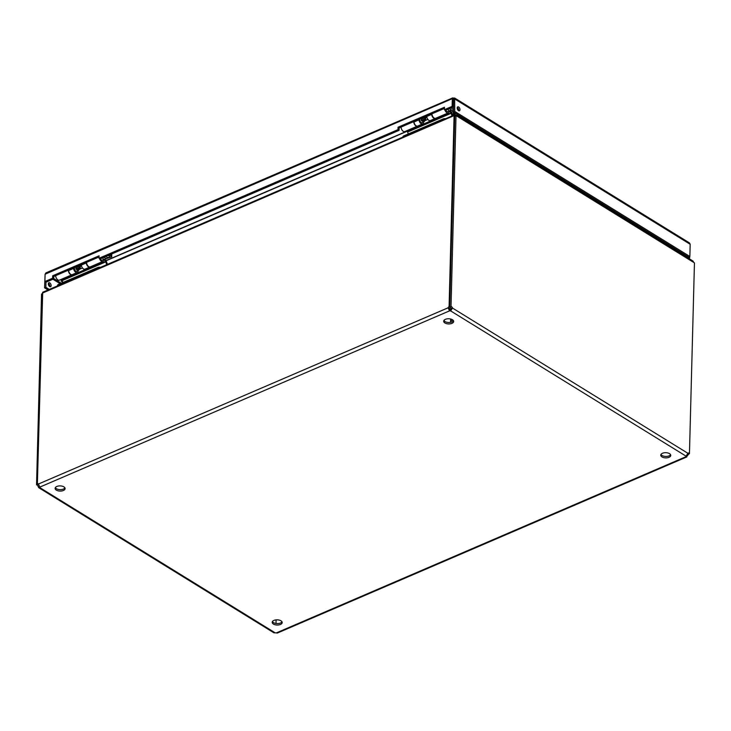 <?xml version="1.0" encoding="UTF-8"?>
<svg xmlns="http://www.w3.org/2000/svg" width="731" height="731" viewBox="0 0 731 731"><rect width="100%" height="100%" fill="white"/><g stroke="black" fill="none" stroke-linecap="round" stroke-linejoin="round"><path stroke-width="1.1" d="M443.891 320.498A4.998 2.595 -178.5 0 0 448.642 322.49A4.998 2.595 -178.5 0 0 453.494 320.745M445.398 319.328A4.998 2.595 1.5 0 1 450.78 319.036A4.998 2.595 1.5 0 1 453.668 321.476A4.998 2.595 1.5 0 1 448.606 323.934A4.998 2.595 1.5 0 1 443.671 321.211A4.998 2.595 1.5 0 1 445.398 319.328M660.979 454.435A4.998 2.595 -178.5 0 0 665.731 456.427A4.998 2.595 -178.5 0 0 670.574 454.691M662.487 453.266A4.998 2.595 1.5 0 1 667.869 452.973A4.998 2.595 1.5 0 1 670.756 455.413A4.998 2.595 1.5 0 1 665.694 457.88A4.998 2.595 1.5 0 1 660.76 455.157A4.998 2.595 1.5 0 1 662.487 453.266M55.328 487.641A4.998 2.595 -178.5 0 0 60.079 489.633A4.998 2.595 -178.5 0 0 64.931 487.888M56.835 486.471A4.998 2.595 1.5 0 1 62.217 486.179A4.998 2.595 1.5 0 1 65.105 488.619A4.998 2.595 1.5 0 1 60.043 491.077A4.998 2.595 1.5 0 1 55.108 488.363A4.998 2.595 1.5 0 1 56.835 486.471M272.416 621.578A4.998 2.595 -178.5 0 0 277.168 623.57A4.998 2.595 -178.5 0 0 282.011 621.834M273.915 620.409A4.998 2.595 1.5 0 1 279.297 620.126A4.998 2.595 1.5 0 1 282.193 622.565A4.998 2.595 1.5 0 1 277.122 625.023A4.998 2.595 1.5 0 1 272.197 622.3A4.998 2.595 1.5 0 1 273.915 620.409M673.872 249.253L674.987 248.65M62.784 282.221L61.121 281.106L61.651 280.302M453.083 115.48L453.403 111.368L451.392 112.236M437.988 118.002L420.517 125.513M407.112 131.278L106.004 260.803M92.599 266.568L75.129 274.088M61.724 279.854L61.267 280.046L61.669 279.781M62.236 280.695L61.267 280.046M453.878 115.132L454.088 112.364M453.467 111.149L451.292 112.09M437.887 117.855L420.416 125.366M407.003 131.132L105.904 260.656M92.49 266.431L75.019 273.942M673.032 248.741L674.146 248.129M455.075 116.165L455.312 113.113M454.435 112.574L454.243 114.977M455.057 116.174L455.084 115.196L454.417 114.904L42.69 292.263L37.382 483.712A1.599 1.023 121.7 0 1 38.103 483.748A1.599 1.023 121.7 0 1 38.368 484.05L39.885 487.084A1.599 0.832 1.5 0 1 39.94 487.312A1.599 0.832 1.5 0 1 39.812 487.623L38.706 487.678L38.049 486.353A1.599 0.914 66.7 0 0 36.55 484.863L37.838 483.986M455.084 115.196L42.462 293.076M455.422 116.019L455.44 115.224L456.336 115.032L693.025 261.077L693.728 262.438L455.44 115.224L455.322 116.065M456.738 116.211L456.016 115.763L454.737 116.311L449.739 307.121L451.018 306.572A1.599 0.914 -113.3 0 1 452.516 308.062L450.643 310.903L451.237 308.61A1.599 0.914 66.7 0 0 449.739 307.121M685.989 456.235L685.98 456.692A1.599 0.832 1.5 0 1 685.925 456.464A1.599 0.832 1.5 0 1 686.053 456.153L687.926 453.311A1.599 0.914 -113.3 0 1 688.227 453.019A1.599 0.914 -113.3 0 1 689.452 453.686L694.45 262.877L693.728 262.438M689.452 453.686L688.173 454.234A1.599 0.914 66.7 0 0 687.798 453.805M276.108 619.879L276.007 623.47M454.737 116.421L453.997 116.055M454.079 116.019L449.09 306.609L449.748 307.011M449.903 307.111L450.195 307.294A1.599 1.023 -58.3 0 0 449.172 308.5L449.629 309.396A1.599 0.832 -178.5 0 0 450.68 309.451M42.361 293.707L41.548 294.054L36.55 484.863M688.282 454.189L688.629 454.408A1.599 1.023 -58.3 0 0 687.606 455.614L685.98 456.692L686.866 456.902L277.396 633.037L276.272 632.936L685.98 456.692M687.021 455.249L687.606 455.614M38.049 486.353L39.008 485.932M38.706 487.678L273.906 632.799L275.221 632.872L39.812 487.623L39.83 487.029M37.829 484.315A1.599 0.914 -113.3 0 1 38.441 484.47M38.414 484.351L37.382 483.712M686.053 456.153L450.643 310.903A1.599 0.832 1.5 0 1 449.592 310.839L448.066 307.815A1.599 1.023 121.7 0 1 449.09 306.609M38.368 484.05L448.066 307.815L449.172 308.5M39.885 487.084L449.592 310.839L449.629 309.396M451.237 308.61L452.516 308.062L687.926 453.311M451.018 306.572L456.016 115.763M275.221 632.872A1.599 0.832 1.5 0 1 276.272 632.936M451.191 308.464L451.173 309.176A6.433 3.335 -178.5 0 0 449.117 308.683M453.22 107.055L445.499 110.372L444.393 109.696L452.114 106.37L453.22 107.055L453.412 99.727L452.306 99.05L452.114 106.37M99.05 256.992L53.792 276.455L53.728 278.904L46.007 282.221L44.902 281.536L52.614 278.219L52.678 275.779L99.087 255.813L99.023 258.262L397.993 129.652L398.057 127.212L444.457 107.247L444.393 109.696M444.43 108.426L399.163 127.898L399.099 130.337L100.129 258.938L99.023 258.262M398.057 127.212L399.163 127.898M397.993 129.652L399.099 130.337M52.678 275.779L53.792 276.455M52.614 278.219L53.728 278.904M44.902 281.536L45.094 274.216L45.916 272.891L452.736 97.89L453.585 98.109L45.094 274.216M49.781 286.616A2.147 1.224 66.7 0 0 48.383 283.372M48.319 283.847A2.147 1.224 -113.3 0 1 48.876 282.742A2.147 1.224 -113.3 0 1 50.85 284.231A2.147 1.224 -113.3 0 1 50.576 286.689A2.147 1.224 -113.3 0 1 49.078 286.004A2.147 1.224 -113.3 0 1 48.319 283.847M458.657 110.737A2.147 1.224 66.7 0 0 457.259 107.484M457.186 107.969A2.147 1.224 -113.3 0 1 457.752 106.863A2.147 1.224 -113.3 0 1 459.717 108.352A2.147 1.224 -113.3 0 1 459.443 110.81A2.147 1.224 -113.3 0 1 457.944 110.125A2.147 1.224 -113.3 0 1 457.186 107.969M453.787 99.708L453.585 98.109L454.655 98.036L689.452 242.911L690.174 244.273L689.854 256.48L454.728 111.414L454.655 98.036M689.854 256.48L688.575 257.038L453.448 111.962L454.728 111.414M690.174 244.273L455.047 99.197L453.549 99.562L453.448 111.962M687.505 257.668L688.547 257.221L689.653 257.906L689.689 256.554M688.611 258.354L689.653 257.906M45.066 274.975L44.573 287.84L47.78 289.823M45.989 282.212L45.852 287.292L49.059 289.275M45.852 287.292L44.573 287.84M431.601 113.935L431.646 114.392A3.491 1.983 66.7 0 0 435.292 118.468A3.491 1.983 66.7 0 0 435.457 118.376M426.676 116.065L426.721 116.512A3.491 1.983 66.7 0 0 430.358 120.588L435.292 118.468M423.496 121.986A3.491 1.983 -113.3 0 1 422.591 123.932A3.491 1.983 -113.3 0 1 418.945 119.857L418.9 119.4M413.965 121.52L414.011 121.976A3.491 1.983 66.7 0 0 417.657 126.052L422.591 123.932M419.704 119.052L419.822 120.195A2.138 1.215 66.7 0 0 422.052 122.689A2.138 1.215 66.7 0 0 422.326 122.488M423.212 123.329L424.007 123.822M426.593 116.092A5.4 3.07 66.7 0 0 425.725 118.285L425.634 119.637L422.18 121.118L421.294 120.514L421.385 119.171A6.753 3.838 -113.3 0 1 421.513 118.276M425.634 119.637L424.748 119.034L424.839 117.682A6.753 3.838 -113.3 0 1 424.967 116.796M424.748 119.034L421.294 120.514M86.212 262.511L86.258 262.968A3.491 1.983 66.7 0 0 89.895 267.043A3.491 1.983 66.7 0 0 90.068 266.952M81.278 264.631L81.324 265.088A3.491 1.983 66.7 0 0 84.97 269.163L89.895 267.043M78.098 270.561A3.491 1.983 -113.3 0 1 77.194 272.508A3.491 1.983 -113.3 0 1 73.557 268.432L73.511 267.975M68.577 270.095L68.623 270.552A3.491 1.983 66.7 0 0 72.268 274.628L77.194 272.508M74.315 267.628L74.434 268.77A2.138 1.215 66.7 0 0 76.664 271.265A2.138 1.215 66.7 0 0 76.938 271.064M77.824 271.905L78.619 272.398M81.196 264.668A5.4 3.07 66.7 0 0 80.337 266.861L80.246 268.213L76.792 269.693L75.905 269.09L75.997 267.747A6.753 3.838 -113.3 0 1 76.125 266.852M80.246 268.213L79.359 267.601L79.451 266.258A6.753 3.838 -113.3 0 1 79.578 265.362M79.359 267.601L75.905 269.09M102.678 257.851L102.632 257.879A2.056 1.17 -113.3 0 1 102.632 257.869L103.601 259.587L111.752 256.864L109.714 254.817M107.804 255.64A1.782 0.923 1.5 0 1 109.239 255.987A1.782 0.923 1.5 0 1 109.677 256.608A1.782 0.923 1.5 0 1 107.868 257.486A1.782 0.923 1.5 0 1 106.114 256.517A1.782 0.923 1.5 0 1 106.15 256.353M79.405 269.182A1.425 0.813 -113.3 0 1 79.158 269.419A1.425 0.813 -113.3 0 1 78.254 269.063M79.313 269.355L78.948 270.004A2.056 1.17 -113.3 0 1 78.582 270.351A2.056 1.17 -113.3 0 1 77.066 269.575M56.324 278.091A1.078 0.612 -113.3 0 1 56.022 277.405M111.733 253.949L111.752 256.864M102.623 260.008A2.138 1.215 -113.3 0 1 102.349 260.218A2.138 1.215 -113.3 0 1 100.43 258.811M99.498 258.555A3.491 1.983 66.7 0 0 102.888 261.451A3.491 1.983 66.7 0 0 103.793 259.66L103.647 259.569M86.578 262.356A3.491 1.983 66.7 0 0 87.839 265.81A3.491 1.983 66.7 0 0 90.242 266.888L102.888 261.451M68.339 270.196A3.491 1.983 66.7 0 0 69.6 273.65A3.491 1.983 66.7 0 0 72.003 274.737A3.491 1.983 66.7 0 0 72.131 274.673M55.702 275.633A3.491 1.983 66.7 0 0 56.963 279.087A3.491 1.983 66.7 0 0 59.366 280.174L72.003 274.737M73.977 273.887L74.626 274.774A0.932 0.53 -113.3 0 1 74.845 275.176L93.084 267.336A0.932 0.53 -113.3 0 0 92.864 266.925L92.207 266.047M61.331 279.324L61.989 280.211A0.932 0.53 -113.3 0 1 62.199 280.613L62.884 282.522M75.549 274.874A2.284 1.298 66.7 0 0 75.074 274.015L74.736 273.558M103.976 259.423L105.502 261.488A0.932 0.53 -113.3 0 1 105.721 261.89L106.662 264.494M57.511 285.638L57.511 285.492A2.86 1.48 1.5 0 1 58.498 284.405L58.471 285.218M97.68 268.359L97.698 267.546L58.498 284.405M97.698 267.546A2.86 1.48 1.5 0 1 100.211 267.272M107.366 264.193L106.479 261.725A2.284 1.298 66.7 0 0 105.949 260.729L104.725 259.076M453.531 108.91A1.782 0.923 1.5 0 1 451.502 107.941A1.782 0.923 1.5 0 1 451.539 107.777M449.373 108.709L451.913 110.28L448.989 111.011L448.03 109.303A2.056 1.17 -113.3 0 1 448.021 109.294L448.066 109.275M424.802 120.606A1.425 0.813 -113.3 0 1 424.547 120.843A1.425 0.813 -113.3 0 1 423.642 120.496M424.702 120.779L424.336 121.437A2.056 1.17 -113.3 0 1 423.971 121.775A2.056 1.17 -113.3 0 1 422.454 120.999M401.712 129.524A1.078 0.612 -113.3 0 1 401.42 128.83M451.913 110.28L453.494 110.162M448.012 111.432A2.138 1.215 -113.3 0 1 447.737 111.642A2.138 1.215 -113.3 0 1 445.819 110.244M444.896 110.006A3.491 1.983 66.7 0 0 448.277 112.885A3.491 1.983 66.7 0 0 449.181 111.085L449.035 110.993M431.966 113.78A3.491 1.983 66.7 0 0 433.227 117.234A3.491 1.983 66.7 0 0 435.63 118.321L448.277 112.885M413.737 121.629A3.491 1.983 66.7 0 0 414.989 125.074A3.491 1.983 66.7 0 0 417.401 126.161A3.491 1.983 66.7 0 0 417.52 126.097M401.091 127.066A3.491 1.983 66.7 0 0 402.352 130.511A3.491 1.983 66.7 0 0 404.755 131.598L417.401 126.161M419.366 125.321L420.014 126.198A0.932 0.53 -113.3 0 1 420.234 126.6L438.472 118.76A0.932 0.53 -113.3 0 0 438.253 118.349L437.604 117.472M406.719 130.758L407.377 131.635A0.932 0.53 -113.3 0 1 407.596 132.037L408.282 133.947M420.937 126.299A2.284 1.298 66.7 0 0 420.462 125.44L420.133 124.992M449.364 110.847L450.899 112.912A0.932 0.53 -113.3 0 1 451.109 113.323L452.05 115.918M402.9 137.062L402.9 136.916A2.86 1.48 1.5 0 1 403.887 135.838L403.868 136.642M443.068 119.783L443.087 118.97L403.887 135.838M443.087 118.97A2.86 1.48 1.5 0 1 445.599 118.696M452.763 115.617L451.868 113.15A2.284 1.298 66.7 0 0 451.347 112.163L450.113 110.5M452.909 320.05A8.909 4.614 -178.5 0 0 450.57 321.274M452.836 319.986L450.579 320.955M677.208 250.02L675.974 250.55M674.923 249.911L676.166 249.381M60.143 283.701L52.924 279.251M53.738 278.557L61.276 283.217M431.646 114.392L426.721 116.512M418.945 119.857L414.011 121.976M424.839 117.682L421.385 119.171M86.258 262.968L81.324 265.088M73.557 268.432L68.623 270.552M79.451 266.258L75.997 267.747M110.746 255.338L110.82 254.242M103.985 257.285L106.525 258.856M74.626 274.774L61.989 280.211M74.845 275.176L62.199 280.613M105.502 261.488L92.864 266.925M105.721 261.89L93.084 267.336M420.014 126.198L407.377 131.635M420.234 126.6L407.596 132.037M450.899 112.912L438.253 118.349M451.109 113.323L438.472 118.76M450.543 322.344L450.634 318.999M444.293 321.019L444.32 319.986M103.546 259.615L102.02 260.273M81.36 265.362L80.556 265.709M82.493 267.985L79.158 269.419M76.106 266.934L74.324 267.701M78.582 270.351L76.326 271.32M448.944 111.039L447.409 111.697M426.749 116.786L425.945 117.134M427.882 119.409L424.547 120.843M421.495 118.367L419.713 119.126M423.971 121.775L421.723 122.744"/></g></svg>
